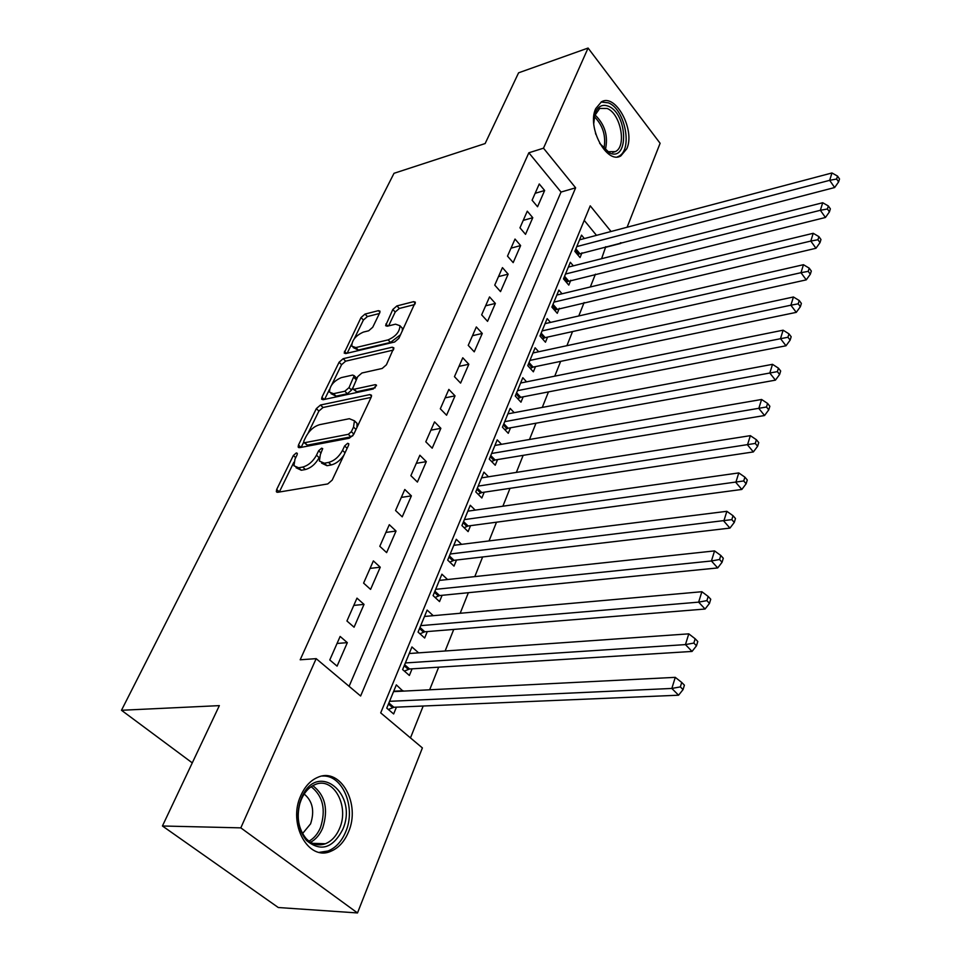 <?xml version="1.0" encoding="UTF-8"?>
<svg xmlns="http://www.w3.org/2000/svg" width="961" height="961" viewBox="0 0 961 961"><rect width="100%" height="100%" fill="white"/><g stroke="black" fill="none" stroke-linecap="round" stroke-linejoin="round"><path stroke-width="1.44" d="M296.312 452.931L293.357 455.49L276.672 489.485L276.336 491.636L277.777 492.284L327.749 483.936L332.17 480.128L348.603 445.195L348.807 443.778L347.678 443.297L344.627 445.94L342.524 450.397C338.981 456.811 334.332 460.824 328.554 462.445L324.337 463.202L319.376 461.052L320.373 454.469L322.704 448.631L321.635 448.186L318.62 450.781L316.505 455.178C312.962 461.52 308.373 465.472 302.751 467.058L298.655 467.791L293.934 465.761L294.979 459.142L297.105 454.781L297.333 453.364L296.312 452.931M626.788 148.751L620.866 155.874C606.908 164.836 586.594 127.152 595.736 108.593L601.406 101.866C615.653 92.989 635.509 130.203 626.788 148.751M348.423 832.106C344.362 841.74 338.464 848.143 330.728 851.326C308.265 861.621 287.507 823.637 300.805 795.6C304.877 786.47 310.547 780.38 317.815 777.317C340.614 766.89 361.012 804.081 348.423 832.106M379.727 312.805L379.991 311.16L378.418 310.655L365.024 314.079L361.012 317.562L344.17 353.059L345.672 353.588L394.671 341.996L398.863 338.356L415.356 302.186L413.686 301.646L396.917 305.922L392.821 309.478L385.613 325.683L387.211 326.223L395.524 324.181L399.92 325.695C399.752 331.737 395.8 336.47 388.076 339.882L355.846 347.57L351.762 346.14C351.942 340.182 355.81 335.509 363.378 332.086L368.664 330.788L372.736 327.245L379.727 312.805M611.052 231.493L590.234 205.822L380.7 712.882L422.384 747.922L357.504 912.95L278.294 907.52L162.433 825.992L219.348 705.626L121.482 710.275L394.01 173.304L485.137 143.549L518.58 72.82L588.084 48.05L660.111 143.285L627.101 227.24M162.433 825.992L240.815 827.865L316.169 658.645L360.627 696.004L575.627 187.815L543.494 148.186L588.084 48.05M349.095 686.322L561.032 192.056L528.85 152.787L300.18 659.787L316.169 658.645M528.85 152.787L543.494 148.186M320.493 405.025L316.337 408.617L298.475 445.027L298.162 447.045L299.628 447.658L349.299 438.216L353.66 434.456L371.234 397.097L371.511 395.223L369.877 394.587L320.493 405.025L323.04 407.488L318.884 411.08L308.109 433.111M321.911 397.277L339.089 362.237L343.173 358.693L392.208 347.209L393.854 347.81L386.43 364.784L382.19 368.459L361.925 373L357.732 376.628L352.579 388.628L354.153 389.229L375.307 384.652L376.46 385.097L373.276 388.977L323.088 399.716L321.599 399.151L321.911 397.277L324.181 399.488M584.36 238.568L581.513 235.121L574.834 251.338L580.036 257.56L581.982 252.803M573.333 265.849L570.329 262.281L563.494 278.894L568.792 285.105L570.774 280.24M562.041 293.79L558.882 290.102L551.878 307.112L557.272 313.31L559.302 308.325M550.497 322.415L547.145 318.596L539.974 336.026L545.464 342.212L547.554 337.107M538.677 351.75L535.121 347.786L527.769 365.648L533.367 371.823L535.505 366.585M526.568 381.829L522.808 377.709L515.264 396.028L520.97 402.178L523.168 396.809M514.183 412.665L510.171 408.389L502.435 427.177L508.261 433.303L510.507 427.801M501.486 444.306L497.221 439.862L489.281 459.13L495.227 465.232L497.534 459.586M488.488 476.788L483.924 472.139L475.779 491.912L481.845 497.99L484.212 492.2M475.178 510.123L470.277 505.27L461.929 525.559L468.115 531.613L470.542 525.667M461.532 544.358L456.283 539.277L447.694 560.119L454.012 566.137L456.511 560.023M447.562 579.531L441.904 574.197L433.087 595.616L439.537 601.586L442.096 595.315M433.243 615.689L427.128 610.079L418.059 632.086L424.666 638.02L427.297 631.569M418.588 652.855L411.945 646.957L402.623 669.577L409.374 675.463L412.077 668.832M340.134 636.446L329.779 659.967L337.083 666.141L347.329 642.645L340.134 636.446M356.987 598.138L346.933 620.986L354.068 627.209L364.027 604.385L356.987 598.138M373.373 560.9L363.594 583.111L370.574 589.393L380.256 567.206L373.373 560.9M389.301 524.706L379.799 546.304L386.622 552.611L396.04 531.037L389.301 524.706M404.797 489.497L395.56 510.507L402.227 516.85L411.392 495.864L404.797 489.497M419.873 455.238L410.876 475.671L417.41 482.062L426.324 461.628L419.873 455.238M434.552 421.879L425.795 441.784L432.186 448.198L440.871 428.318L434.552 421.879M448.847 389.409L440.318 408.797L446.577 415.224L455.034 395.86L448.847 389.409M462.77 357.78L454.457 376.664L460.595 383.115L468.824 364.255L462.77 357.78M476.332 326.956L468.235 345.359L474.241 351.834L482.266 333.443L476.332 326.956M489.545 296.913L481.653 314.848L487.551 321.346L495.371 303.424L489.545 296.913M502.447 267.626L494.747 285.117L500.525 291.615L508.153 274.137L502.447 267.626M515.012 239.061L507.504 256.119L513.174 262.629L520.622 245.572L515.012 239.061M527.277 211.18L519.961 227.829L525.523 234.34L532.778 217.703L527.277 211.18M537.559 206.747L544.647 190.506L539.253 183.971L532.106 200.224L537.559 206.747M410.467 737.904L423.188 706.023M429.651 689.794L438.672 667.186M445.135 650.993L453.736 629.431M460.175 613.286L468.379 592.709M474.794 576.612L482.626 556.972M489.029 540.935L496.501 522.195M502.879 506.207L510.003 488.344M516.357 472.404L523.156 455.358M529.487 439.489L535.974 423.224M542.28 407.416L548.467 391.896M554.749 376.159L560.647 361.36M566.906 345.684L572.528 331.581M578.762 315.965L584.12 302.523M590.318 286.979L595.436 274.161M601.598 258.689L605.766 246.665M596.493 235.349L584.228 220.381M402.971 691.139L396.328 684.869L386.754 708.137L393.65 713.963L396.425 707.152M121.482 710.275L192.272 762.878M357.504 912.95L240.815 827.865M621.01 242.725L620.734 243.433L620.313 242.905M606.187 247.181L620.734 243.433M561.032 192.056L575.627 187.815M403.127 690.731L393.722 691.211M347.329 642.645L337.047 643.462M364.027 604.385L353.792 605.394M380.256 567.206L370.069 568.395M396.04 531.037L385.914 532.418M411.392 495.864L401.314 497.414M426.324 461.628L416.305 463.334M440.871 428.318L430.912 430.168M455.034 395.86L445.123 397.854M468.824 364.255L458.986 366.381M482.266 333.443L472.488 335.701M495.371 303.424L485.641 305.79M508.153 274.137L498.483 276.624M520.622 245.572L511 248.166M532.778 217.703L523.228 220.393M544.647 190.506L535.157 193.293M296.06 467.731L301.31 470.253L298.655 467.791M319.376 457.184L319.136 457.664C315.604 463.995 311.028 467.947 305.406 469.521L301.31 470.253M321.575 463.118L326.992 465.701L324.337 463.202M343.918 455.154C340.218 460.499 335.978 463.767 331.209 464.956L326.992 465.701M293.85 462.277L279.303 492.032M371.09 397.398L323.04 407.488M303.676 442.192L301.141 447.37M303.916 440.871L303.7 442.264L304.733 442.697L348.302 434.324L351.342 431.693L353.528 427.068L354.453 420.798L349.336 418.708L319.617 424.678C314.091 426.324 309.598 430.204 306.139 436.342L303.916 440.871M304.132 442.685L307.34 445.147L304.733 442.697M352.939 435.633L350.921 436.847L307.34 445.147M356.939 427.477L357.036 423.333L354.573 421.206M324.602 399.392L329.467 389.445M331.725 384.82L341.563 364.7L339.089 362.237M393.349 350.068L345.648 361.168L341.563 364.7M353.167 389.205L356.675 391.74L375.283 387.751M341.359 377.601C333.599 381.024 329.647 385.878 329.491 392.148L333.527 393.686L344.843 391.235L349.035 387.607L354.189 375.667L352.639 375.078L341.359 377.601M331.016 393.638L336.062 396.16L333.527 393.686M352.495 388.136L351.558 390.106L347.365 393.734L336.062 396.16M356.771 378.634L356.135 377.601M353.143 347.534L358.297 350.056L355.846 347.57M400.617 334.632L390.526 342.416L358.297 350.056M402.335 330.992L402.347 328.242L400.953 326.776M414.78 304.529L399.308 308.457L395.223 312.001L388.592 325.887M379.379 313.514L367.414 316.553L363.402 320.037L354.249 338.765M351.642 344.086L347.173 353.228M388.34 709.482L393.89 707.26L678.574 695.211L671.835 688.448L675.271 677.349L393.554 691.62M389.565 701.314L671.835 688.448L680.352 686.887L683.043 689.614L684.412 685.169L681.721 682.442L680.352 686.887M675.271 677.349L681.721 682.442M683.043 689.614L678.574 695.211M342.669 829.643C332.686 848.455 320.614 852.059 306.475 840.455C298.27 830.148 296.06 817.499 299.868 802.507L301.466 798.086C316.866 760.019 358.958 793.546 342.669 829.643M301.394 799.276L299.904 803.36C296.396 817.21 298.427 828.899 306.018 838.424C311.784 844.455 318.247 846.233 325.407 843.746C331.569 841.211 336.278 836.118 339.545 828.454C349.684 806.051 333.323 776.26 315.088 784.584C309.226 787.047 304.661 791.936 301.394 799.276M302.571 833.547L310.595 823.841C314.764 811.024 312.625 801.09 304.181 794.038M319.388 852.335L328.061 850.99C335.749 847.83 341.611 841.488 345.66 831.926C356.387 807.696 342.657 774.41 322.319 776.056M593.754 123.501L595.063 113.35C597.862 106.251 602.355 103.896 608.517 106.287C627.773 113.818 629.083 162.013 609.658 152.991L599.688 143.393M604.001 149.003L608.181 151.694L615.28 151.634C626.992 146.721 620.746 113.602 607.124 108.473L599.688 108.449L594.258 116.341M617.406 156.871L618.5 156.391C633.011 150.3 625.311 109.29 608.445 102.851L601.105 102.034M595.904 134.504L595.472 133.062M404.377 671.114L409.554 668.988L692.04 651.438L685.445 644.603L688.785 633.852L409.242 653.516M405.362 662.946L685.445 644.603L693.842 643.065L696.473 645.816L697.782 641.504L695.163 638.765L693.842 643.065M688.785 633.852L695.163 638.765M696.473 645.816L692.04 651.438M419.957 633.792L424.786 631.773L705.074 609.034L698.635 602.139L701.878 591.724L424.498 616.457M420.726 625.635L698.635 602.139L706.9 600.625L709.47 603.388L710.744 599.22L708.185 596.457L706.9 600.625M701.878 591.724L708.185 596.457M709.47 603.388L705.074 609.034M435.093 597.478L439.609 595.556L717.699 567.939L711.428 560.984L714.552 550.905L439.345 580.408M435.669 589.333L711.428 560.984L719.561 559.494L722.059 562.281L723.297 558.245L720.798 555.458L719.561 559.494M714.552 550.905L720.798 555.458M722.059 562.281L717.699 567.939M449.808 562.125L454.036 560.311L729.952 528.094L723.813 521.102L726.852 511.312L453.796 545.319M450.216 554.004L731.826 519.625L734.276 522.436L735.477 518.52L733.027 515.709L731.826 519.625M726.852 511.312L733.027 515.709M734.276 522.436L729.952 528.094M464.127 527.721L468.091 525.991L741.832 489.449L735.838 482.41L738.781 472.92L467.863 511.156M464.379 519.613L743.718 480.956L746.12 483.779L747.286 479.983L744.895 477.149L743.718 480.956M738.781 472.92L744.895 477.149M746.12 483.779L741.832 489.449M478.061 494.194L481.773 492.561L753.364 451.934L747.49 444.871L750.361 435.657L481.557 477.869M478.17 486.11L755.274 443.429L757.616 446.264L758.746 442.577L756.403 439.742L755.274 443.429M750.361 435.657L756.403 439.742M757.616 446.264L753.364 451.934M491.624 461.532L495.095 459.983L764.56 415.524L758.818 408.425L761.592 399.476L494.915 445.448M491.612 453.472L766.482 407.008L768.764 409.854L769.869 406.275L767.575 403.416L766.482 407.008M761.592 399.476L767.575 403.416M768.764 409.854L764.56 415.524M504.837 429.711L508.093 428.234L775.431 380.148L769.809 373.024L772.512 364.327L507.925 413.843M504.705 421.663L777.365 371.631L779.611 374.49L780.668 371.006L778.434 368.147L777.365 371.631M772.512 364.327L778.434 368.147M779.611 374.49L775.431 380.148M517.715 398.671L520.766 397.277L786.002 345.78L780.5 338.632L783.119 330.188L520.622 383.031M517.474 390.659L787.936 337.251L790.134 340.122L791.179 336.734L788.981 333.863L787.936 337.251M783.119 330.188L788.981 333.863M790.134 340.122L786.002 345.78M530.268 368.399L533.127 367.09L796.273 312.361L790.879 305.202L793.438 296.985L532.995 352.975M529.931 360.411L790.879 305.202L798.219 303.832L800.369 306.715L801.378 303.424L799.24 300.541L798.219 303.832M793.438 296.985L799.24 300.541M800.369 306.715L796.273 312.361M542.497 338.873L545.187 337.623L806.255 279.867L800.981 272.696L803.456 264.707L545.067 323.653M542.076 330.908L800.981 272.696L808.225 271.35L810.327 274.221L811.312 271.026L809.21 268.143L808.225 271.35M803.456 264.707L809.21 268.143M810.327 274.221L806.255 279.867M554.437 310.055L815.973 248.262L810.808 241.067L813.222 233.295L556.839 295.039M553.932 302.126L810.808 241.067L817.943 239.733L820.009 242.616L820.97 239.505L818.904 236.622L817.943 239.733M813.222 233.295L818.904 236.622M820.009 242.616L815.973 248.262M566.077 281.933L825.439 217.486L820.358 210.291L822.712 202.735L568.347 267.11M565.5 274.029L820.358 210.291L827.409 208.981L829.439 211.864L830.364 208.837L828.346 205.954L827.409 208.981M822.712 202.735L828.346 205.954M829.439 211.864L825.439 217.486M577.441 254.461L834.641 187.539L829.667 180.332L831.962 172.968L579.579 239.83M576.792 246.593L829.667 180.332L836.623 179.034L838.605 181.929L839.518 178.974L837.536 176.091L836.623 179.034M831.962 172.968L837.536 176.091M838.605 181.929L834.641 187.539M295.7 457.676L293.357 455.49M347.125 448.331L344.627 445.94M321.046 453.063L318.62 450.781M305.406 469.521L302.751 467.058M319.136 457.664L316.505 455.178M331.209 464.956L328.554 462.445M345.035 452.787L342.524 450.397M279.351 491.924L276.672 489.485M371.535 396.232L369.877 394.587M300.997 447.394L298.475 445.027M318.884 411.08L316.337 408.617M350.921 436.847L348.302 434.324M353.828 434.096L351.342 431.693M356.002 429.471L353.528 427.068M345.648 361.168L343.173 358.693M393.842 348.903L392.208 347.209M356.675 391.74L354.153 389.229M376.472 385.817L375.307 384.652M347.365 393.734L344.843 391.235M351.558 390.106L349.035 387.607M356.219 379.787L353.912 377.481M390.526 342.416L388.076 339.882M387.848 326.067L385.866 324.001M395.223 312.001L392.821 309.478M399.308 308.457L396.917 305.922M415.296 303.352L413.686 301.646M346.513 353.384L344.458 351.306M363.402 320.037L361.012 317.562M367.414 316.553L365.024 314.079M379.943 312.253L378.418 310.655M392.605 707.584L388.436 704.053M393.89 707.26L388.869 702.984M312.83 785.666C325.274 795.312 328.554 809.45 322.68 828.07C319.845 834.701 315.809 839.446 310.583 842.28M308.986 841.175C313.947 838.412 317.779 833.884 320.469 827.577C326.151 809.715 323.04 796.092 311.16 786.699M594.775 114.719C604.986 124.437 608.493 136.21 605.31 150.048M603.88 148.883C606.307 136.354 603.088 125.567 594.234 116.521M408.269 669.337L404.197 665.769M409.554 668.988L404.641 664.688M423.513 632.134L419.525 628.542M424.786 631.773L419.981 627.437M438.348 595.94L434.444 592.312M439.609 595.556L434.901 591.195M452.787 560.695L448.955 557.056M454.036 560.311L449.424 555.914M466.842 526.388L463.094 522.724M468.091 525.991L463.574 521.571M480.536 492.969L476.86 489.281M481.773 492.561L477.341 488.116M493.87 460.403L490.278 456.703M495.095 459.983L490.771 455.514M506.879 428.666L503.348 424.954M508.093 428.234L503.852 423.753M519.565 397.722L516.105 393.986M520.766 397.277L516.598 392.785M531.926 367.534L528.538 363.787M533.127 367.09L529.043 362.573M543.998 338.08L540.671 334.332M545.187 337.623L541.175 333.107M555.77 309.346L552.503 305.586M556.948 308.877L553.007 304.349M567.266 281.285L564.059 277.525M568.431 280.816L564.575 276.275M578.486 253.884L575.339 250.112M579.651 253.404L575.855 248.863M620.866 155.874L617.599 156.847M277.02 492.272L276.336 491.636M298.787 447.634L298.162 447.045M357.036 423.333L354.453 420.798M356.699 378.166L354.189 375.667M402.347 328.242L399.92 325.695M306.018 838.424L306.475 840.455M299.904 803.36L299.868 802.507M312.541 843.338L325.407 843.746M607.893 151.562L609.358 152.859M594.667 115.032L595.063 113.35M612.674 152.415L615.28 151.634"/></g></svg>
